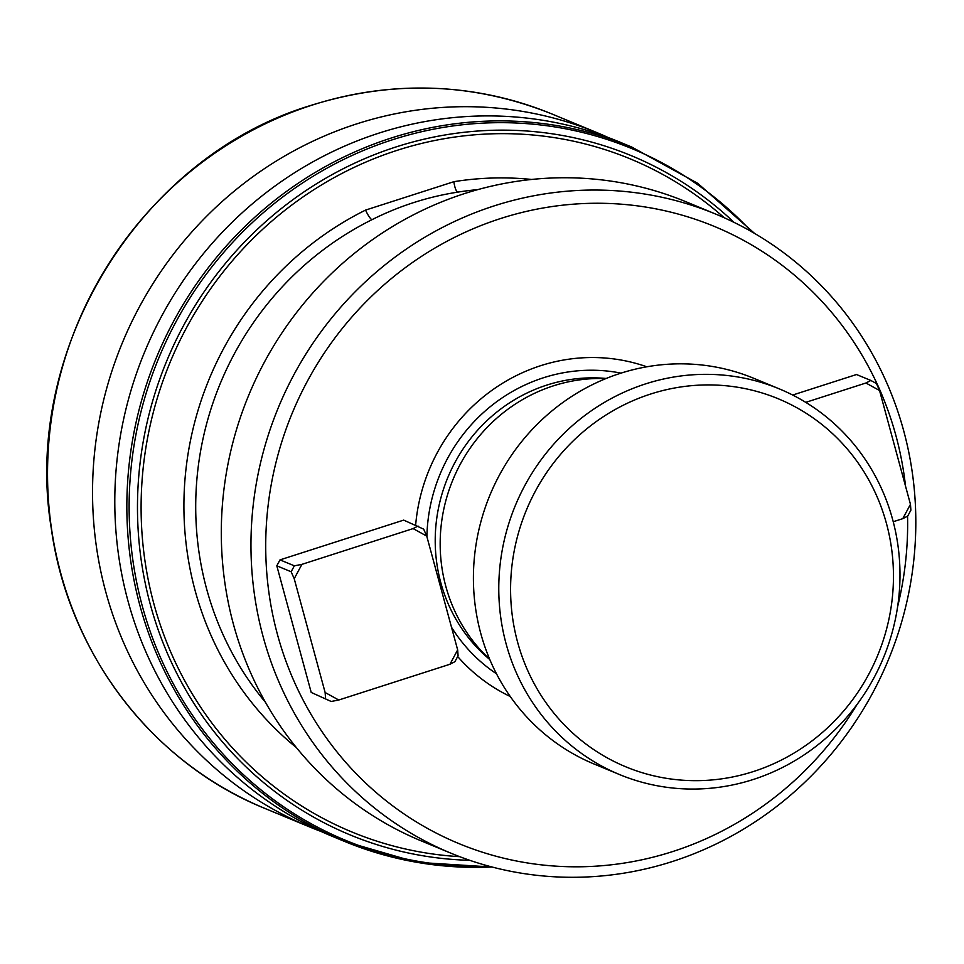 <?xml version="1.0" encoding="UTF-8"?>
<svg xmlns="http://www.w3.org/2000/svg" width="964" height="964" viewBox="0 0 964 964"><rect width="100%" height="100%" fill="white"/><g stroke="black" fill="none" stroke-linecap="round" stroke-linejoin="round"><path stroke-width="1.45" d="M779.237 388.853L753.872 378.346A208.73 199.174 112.5 0 0 542.298 419.388A208.73 199.174 112.5 0 0 480.747 633.336A208.73 199.174 112.5 0 0 594.149 764.042L619.527 774.55A208.73 199.174 -67.5 0 1 506.112 643.844A208.73 199.174 -67.5 0 1 567.663 429.896A208.73 199.174 -67.5 0 1 779.237 388.853A208.73 199.174 -67.5 0 1 892.652 519.56A208.73 199.174 -67.5 0 1 831.101 733.508A208.73 199.174 -67.5 0 1 619.527 774.55M886.458 523.488A199.187 190.077 -67.5 0 1 753.318 771.574A199.187 190.077 -67.5 0 1 517.584 642.096A199.187 190.077 -67.5 0 1 650.724 394.011A199.187 190.077 -67.5 0 1 886.458 523.488M715.722 214.092L686.067 201.801A345.895 330.062 112.5 0 0 335.448 269.824A345.895 330.062 112.5 0 0 233.457 624.359A345.895 330.062 112.5 0 0 421.389 840.957L451.056 853.248A345.895 330.062 112.5 0 0 801.662 785.226A345.895 330.062 112.5 0 0 903.666 430.691A345.895 330.062 112.5 0 0 715.722 214.092A345.895 330.062 112.5 0 0 365.115 282.103A345.895 330.062 112.5 0 0 263.112 636.638A345.895 330.062 112.5 0 0 451.056 853.248M605.886 378.587A161.024 153.65 112.5 0 0 445.826 586.377A161.024 153.65 112.5 0 0 489.676 659.243M646.796 366.79A178.677 170.495 112.5 0 0 415.653 525.067M905.545 486.23A333.966 318.686 112.5 0 0 895.918 435.608A333.966 318.686 112.5 0 0 500.69 218.503A333.966 318.686 112.5 0 0 277.451 634.457A333.966 318.686 112.5 0 0 539.165 864.6A333.966 318.686 112.5 0 0 857.177 704.274M897.641 606.561A333.966 318.686 112.5 0 0 907.558 516.186M893.23 521.729L902.762 518.668L910.462 504.317L879.542 390.504L865.913 383.009L870.841 380.455L856.502 374.526L792.685 395.035M457.671 656.52A178.677 170.495 112.5 0 0 510.257 696.514M311.215 692.441L331.194 701.479L311.215 692.441L276.813 565.82L280.006 559.879L403.699 520.114L423.678 529.152L426.739 536.092L413.11 528.597L301.901 564.362L294.213 578.701L325.133 692.526L338.762 700.009L449.959 664.256L457.659 649.905L426.739 536.092M477.783 189.631A310.107 295.924 112.5 0 0 457.635 192.149C427.679 196.837 399.12 206.031 371.947 219.696A310.107 295.924 112.5 0 0 206.609 588.871A310.107 295.924 112.5 0 0 265.486 702.334M457.635 192.149A9.544 2.458 80.9 0 1 453.887 181.69A319.65 305.022 -67.5 0 1 531.646 179.461M296.394 747.594A319.65 305.022 -67.5 0 1 365.561 210.092A9.544 1.928 -116.4 0 0 371.947 219.696M365.561 210.092L453.887 181.69M457.659 649.905L458.081 655.761L454.888 661.702L449.959 664.256M338.762 700.009L331.194 701.479M413.11 528.597L418.039 526.043M294.213 578.701L291.152 571.76L294.345 565.82L280.006 559.879M294.345 565.82L301.901 564.362M291.152 571.76L276.813 565.82M325.555 698.37L325.133 692.526M870.841 380.455L876.481 383.564L879.542 390.504M865.913 383.009L805.759 402.349M910.462 504.317L910.884 510.173L907.69 516.114L902.762 518.668M321.084 831.474A375.707 358.524 -67.5 0 1 309.878 827.052A375.707 358.524 -67.5 0 1 93.4 466.504A375.707 358.524 -67.5 0 1 356.873 123.838A375.707 358.524 -67.5 0 1 597.367 132.803A375.707 358.524 -67.5 0 1 608.417 137.611M332.134 836.27A375.707 358.524 -67.5 0 1 115.656 475.722A375.707 358.524 -67.5 0 1 379.129 133.056A375.707 358.524 -67.5 0 1 619.623 142.021L631.673 147.01A375.707 358.524 -67.5 0 0 391.191 138.045A375.707 358.524 -67.5 0 0 127.706 480.711A375.707 358.524 -67.5 0 0 344.184 841.271L332.134 836.27M606.199 378.466A158.638 151.372 112.5 0 0 440.789 582.666A158.638 151.372 112.5 0 0 489.808 659.557M620.997 373.128A165.639 158.06 112.5 0 0 426.895 536.683M451.514 627.275A165.639 158.06 112.5 0 0 496.496 673.8M309.878 827.052L264.871 808.422A375.707 358.524 -67.5 0 1 48.393 447.862A375.707 358.524 -67.5 0 1 311.866 105.197A375.707 358.524 -67.5 0 1 552.36 114.162L597.367 132.803M492.074 867.01A375.707 358.524 -67.5 0 1 344.184 841.271L416.617 862.286L492.194 867.046M488.929 866.178A374.321 357.186 -67.5 0 1 132.43 556.999A374.321 357.186 -67.5 0 1 392.481 139.756A374.321 357.186 -67.5 0 1 751.655 231.722M469.829 860.322A367.573 350.751 -67.5 0 1 139.455 545.937A367.573 350.751 -67.5 0 1 396.084 146.926A367.573 350.751 -67.5 0 1 734.014 222.347M459.708 856.671A364.199 347.534 -67.5 0 1 142.539 540.129A364.199 347.534 -67.5 0 1 397.337 150.276A364.199 347.534 -67.5 0 1 724.265 217.78M264.871 808.422C152.035 762.837 68.36 653.074 51.297 528.405C21.509 349.305 140.202 156.301 311.637 105.184C393.77 79.663 474.011 82.651 552.36 114.162M754.583 233.409L697.767 183.353L631.673 147.01"/></g></svg>

